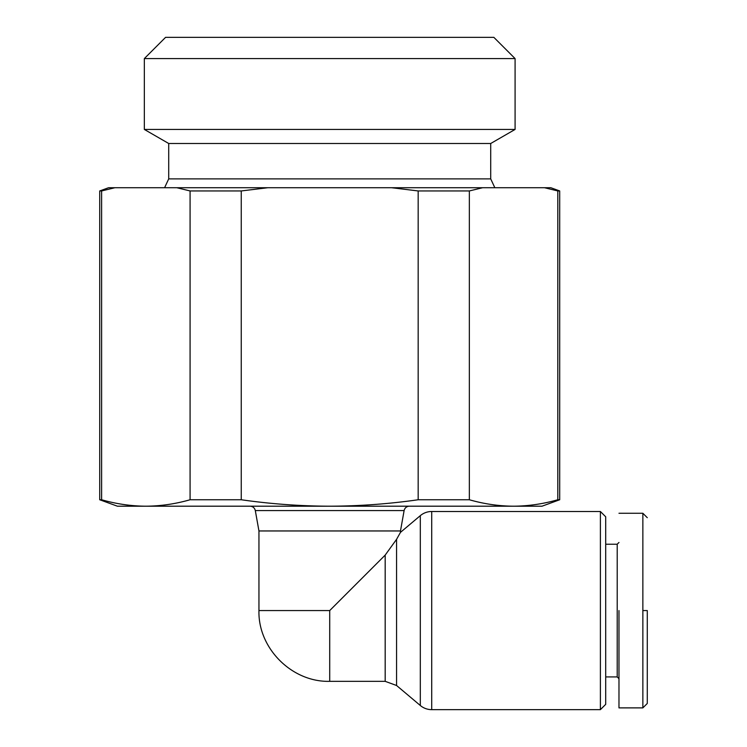 <?xml version="1.0" encoding="UTF-8"?>
<svg xmlns="http://www.w3.org/2000/svg" width="747" height="747" viewBox="0 0 747 747"><rect width="100%" height="100%" fill="white"/><g stroke="black" fill="none" stroke-linecap="round" stroke-linejoin="round"><path stroke-width="1.12" d="M431.71 709.65A17.695 17.695 0 0 1 420.309 705.495L420.309 515.654A17.695 17.695 0 0 1 431.71 511.499L600.401 511.499L600.401 709.65L431.71 709.65L431.71 511.499M647.285 610.57L647.285 703.45L647.285 610.57L642.859 610.57L642.859 513.264L642.859 707.885L642.859 610.57M404.118 510.565L255.306 510.565L258.948 530.958L400.476 530.958L404.118 510.565C404.809 507.848 406.555 506.391 409.347 506.195M258.948 530.958L258.948 610.57L329.716 610.57L385.181 555.105L396.573 539.325L400.476 532.359L396.573 539.325L396.573 685.503L420.309 705.495M469.34 499.752L418.171 499.752C388.832 503.954 359.344 506.102 329.716 506.195C300.079 506.102 270.591 503.954 241.253 499.752L190.083 499.752C175.414 503.954 160.67 506.102 145.852 506.195C131.033 506.102 116.289 503.954 101.62 499.752L99.715 499.752L117.41 506.195L513.572 506.195C498.753 506.102 484.009 503.954 469.34 499.752L469.34 190.952L482.609 187.73L550.866 187.73L559.708 190.952L557.804 190.952L557.804 499.752L559.708 499.752L559.708 190.952M400.476 530.958L400.476 532.359L420.309 515.654M494.841 187.73L490.714 178.888L168.71 178.888L164.583 187.73M490.714 178.888L490.714 143.499L168.71 143.499L144.339 129.436L144.339 58.583L515.085 58.583L515.085 129.436L144.339 129.436M600.401 709.65L605.705 704.346L605.705 516.803L600.401 511.499M605.705 676.922L617.209 676.922L617.209 544.227L618.974 542.462M605.705 544.227L617.209 544.227M515.085 58.583L493.851 37.35L165.573 37.35L144.339 58.583M617.209 676.922L618.974 678.687M557.804 499.752C543.134 503.954 528.39 506.102 513.572 506.195L542.014 506.195L559.708 499.752M190.083 499.752L190.083 190.952L176.815 187.73L114.889 187.73L101.62 190.952L101.62 499.752M544.535 187.73L557.804 190.952M418.171 499.752L418.171 190.952L391.633 187.73L267.79 187.73L241.253 190.952L241.253 499.752M469.34 190.952L418.171 190.952M241.253 190.952L190.083 190.952M101.62 190.952L99.715 190.952L99.715 499.752M391.633 187.73L482.609 187.73M99.715 190.952L108.558 187.73L114.889 187.73M176.815 187.73L267.79 187.73M618.974 610.57L618.974 707.885L618.974 610.57M385.181 555.105L385.181 681.339L396.573 685.503M329.716 610.57L329.716 681.339L385.181 681.339M647.285 517.69L642.859 513.264L618.974 513.264M255.306 510.565C254.615 507.848 252.869 506.391 250.077 506.195M490.714 143.499L515.085 129.436M329.716 681.339C291.965 682.375 257.911 648.321 258.948 610.57M168.71 178.888L168.71 143.499M647.285 703.459L642.859 707.885L618.974 707.885"/></g></svg>
